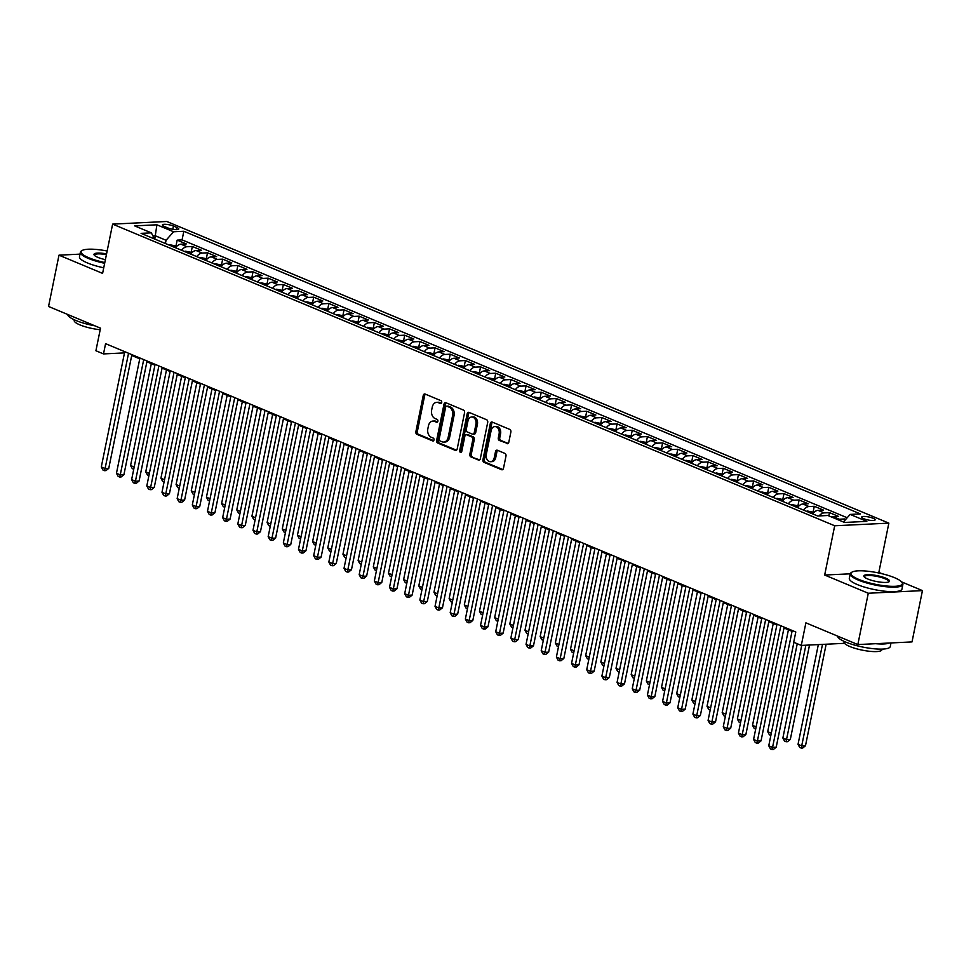 <?xml version="1.0" encoding="UTF-8"?>
<svg xmlns="http://www.w3.org/2000/svg" width="971" height="971" viewBox="0 0 971 971"><rect width="100%" height="100%" fill="white"/><g stroke="black" fill="none" stroke-linecap="round" stroke-linejoin="round"><path stroke-width="1.46" d="M441.72 402.516A1.481 1.08 -92.8 0 0 440.955 400.671L425.14 394.056A2.112 1.541 -92.8 0 0 423.247 395.452L415.867 431.707A2.112 1.541 -92.8 0 0 416.947 434.353L432.763 440.955A1.481 1.08 -92.8 0 0 433.333 438.139L431.294 437.278A6.748 4.94 -92.8 0 1 427.835 428.842L428.454 425.82A6.748 4.94 -92.8 0 1 432.884 421.074A6.748 4.94 -92.8 0 1 434.523 421.365L436.574 422.227A1.481 1.08 -92.8 0 0 437.144 419.399L435.105 418.55A6.748 4.94 -92.8 0 1 431.646 410.114L432.265 407.092A6.748 4.94 -92.8 0 1 436.695 402.334A6.748 4.94 -92.8 0 1 438.334 402.637L440.385 403.487A1.481 1.08 -92.8 0 0 441.72 402.516M873.063 518.247A6.882 1.541 11.5 0 0 865.889 516.536A6.882 1.541 11.5 0 0 861.641 517.106A6.882 1.541 11.5 0 0 863.692 518.696A6.882 1.541 11.5 0 0 870.878 520.42A6.882 1.541 11.5 0 0 875.114 519.849A6.882 1.541 11.5 0 0 873.063 518.247M506.898 443.626A2.112 1.541 -92.8 0 0 508.804 442.23L510.867 432.059A2.112 1.541 -92.8 0 0 509.787 429.425L492.224 422.082A2.112 1.541 -92.8 0 0 490.319 423.477L482.939 459.732A2.112 1.541 -92.8 0 0 484.019 462.366L501.594 469.709A2.112 1.541 -92.8 0 0 503.488 468.325L505.988 456.03A2.112 1.541 -92.8 0 0 504.908 453.396L497.395 450.253A2.112 1.541 -92.8 0 0 495.489 451.649L494.251 457.742A5.644 4.127 -92.8 0 1 490.549 461.711A5.644 4.127 -92.8 0 1 486.289 454.416L491.144 430.541A5.644 4.127 -92.8 0 1 494.858 426.572A5.644 4.127 -92.8 0 1 499.106 433.867L498.305 437.848A2.112 1.541 -92.8 0 0 499.385 440.482L507.918 443.577M79.998 254.135L58.988 255.167L48.55 306.472L100.511 328.174L95.911 350.749L103.496 353.917L105.584 343.661L795.795 632L793.708 642.256L801.293 645.424L844.515 643.324M901.962 582.321A26.217 5.875 11.5 0 0 894.546 577.696A26.217 5.875 11.5 0 0 851.955 572.15A26.217 5.875 11.5 0 0 858.825 579.432A26.217 5.875 11.5 0 0 888.902 586.193A26.217 5.875 11.5 0 0 901.962 582.321L902.46 583.025A26.86 6.02 -168.5 0 1 902.884 584.53A26.86 6.02 -168.5 0 1 886.305 586.763A26.86 6.02 -168.5 0 1 858.267 580.063A26.86 6.02 -168.5 0 1 850.244 573.825L824.67 575.026L868.28 593.245L857.842 644.562L805.894 622.848L801.293 645.424M824.67 575.026L834.696 525.772L112.624 224.119L166.794 221.485L888.853 523.138L834.696 525.772M58.988 255.167L102.598 273.385L112.624 224.119M464.563 412.711A2.112 1.541 -92.8 0 0 463.483 410.078L445.907 402.734A2.112 1.541 -92.8 0 0 444.014 404.13L436.634 440.385A2.112 1.541 -92.8 0 0 437.715 443.031L455.29 450.362A2.112 1.541 -92.8 0 0 457.183 448.978L464.563 412.711M469.066 412.408L486.641 419.751A2.112 1.541 -92.8 0 1 487.709 422.385L480.342 458.652A2.112 1.541 -92.8 0 1 478.436 460.036L470.923 456.892A2.112 1.541 -92.8 0 1 469.843 454.258L472.828 439.56A2.112 1.541 -92.8 0 0 471.748 436.914L466.76 434.838A2.112 1.541 -92.8 0 0 464.866 436.234L461.747 451.539A1.481 1.08 -92.8 0 1 459.671 450.665L467.172 413.804A2.112 1.541 -92.8 0 1 469.066 412.408M868.28 593.245L922.45 590.611L912.012 641.916L857.842 644.562M845.717 519.412L844.636 518.963L844.2 521.124M837.694 519.582A8.593 5.535 -67.3 0 1 839.296 519.23L833.227 516.693L838.568 516.426L829.465 512.627L828.809 515.868M819.136 515.917A8.593 5.535 -67.3 0 1 824.124 512.882L818.055 510.358L823.396 510.091L814.293 506.292L813.14 511.996M803.563 510.103A8.593 5.535 -67.3 0 1 808.952 506.546L802.883 504.022L808.224 503.755L799.121 499.956L797.968 505.66M788.403 503.767A8.593 5.535 -67.3 0 1 793.78 500.211L787.712 497.674L793.064 497.419L783.961 493.62L782.796 499.325M773.232 497.431A8.593 5.535 -67.3 0 1 778.608 493.875L772.552 491.338L777.892 491.083L768.789 487.284L767.624 492.989M758.06 491.095A8.593 5.535 -67.3 0 1 763.449 487.539L757.38 485.002L762.721 484.747L753.617 480.936L752.452 486.653M742.888 484.76A8.593 5.535 -67.3 0 1 748.277 481.203L742.208 478.667L747.549 478.412L738.446 474.601L737.292 480.317M727.716 478.424A8.593 5.535 -67.3 0 1 733.105 474.868L727.036 472.331L732.377 472.064L723.274 468.265L722.121 473.982M712.544 472.088A8.593 5.535 -67.3 0 1 717.933 468.532L711.864 465.995L717.217 465.728L708.114 461.929L706.949 467.646M697.384 465.752A8.593 5.535 -67.3 0 1 702.761 462.196L696.693 459.659L702.045 459.392L692.942 455.593L691.777 461.298M682.212 459.417A8.593 5.535 -67.3 0 1 687.602 455.848L681.533 453.323L686.873 453.056L677.77 449.257L676.605 454.962M667.041 453.069A8.593 5.535 -67.3 0 1 672.43 449.512L666.361 446.976L671.701 446.721L662.598 442.922L661.445 448.626M651.869 446.733A8.593 5.535 -67.3 0 1 657.258 443.177L651.189 440.64L656.53 440.385L647.426 436.586L646.273 442.291M636.697 440.397A8.593 5.535 -67.3 0 1 642.086 436.841L636.017 434.304L641.358 434.049L632.267 430.25L631.101 435.955M621.537 434.061A8.593 5.535 -67.3 0 1 626.914 430.505L620.845 427.968L626.198 427.713L617.095 423.902L615.93 429.619M606.365 427.726A8.593 5.535 -67.3 0 1 611.754 424.169L605.686 421.632L611.026 421.378L601.923 417.566L600.758 423.283M591.193 421.39A8.593 5.535 -67.3 0 1 596.582 417.833L590.514 415.297L595.854 415.03L586.751 411.231L585.586 416.947M576.021 415.054A8.593 5.535 -67.3 0 1 581.411 411.498L575.342 408.961L580.682 408.694L571.579 404.895L570.426 410.599M560.85 408.718A8.593 5.535 -67.3 0 1 566.239 405.162L560.17 402.625L565.51 402.358L556.419 398.559L555.254 404.264M545.69 402.382A8.593 5.535 -67.3 0 1 551.067 398.814L544.998 396.289L550.351 396.022L541.248 392.223L540.082 397.928M530.518 396.034A8.593 5.535 -67.3 0 1 535.907 392.478L529.838 389.941L535.179 389.687L526.076 385.888L524.91 391.592M515.346 389.699A8.593 5.535 -67.3 0 1 520.735 386.142L514.666 383.606L520.007 383.351L510.904 379.552L509.739 385.256M500.174 383.363A8.593 5.535 -67.3 0 1 505.563 379.807L499.495 377.27L504.835 377.015L495.732 373.204L494.579 378.921M485.002 377.027A8.593 5.535 -67.3 0 1 490.391 373.471L484.323 370.934L489.663 370.679L480.572 366.868L479.407 372.585M469.843 370.691A8.593 5.535 -67.3 0 1 475.22 367.135L469.151 364.598L474.503 364.343L465.4 360.532L464.235 366.249M454.671 364.356A8.593 5.535 -67.3 0 1 460.048 360.799L453.991 358.263L459.332 357.996L450.228 354.197L449.063 359.913M439.499 358.02A8.593 5.535 -67.3 0 1 444.888 354.464L438.819 351.927L444.16 351.66L435.057 347.861L433.891 353.565M424.327 351.684A8.593 5.535 -67.3 0 1 429.716 348.116L423.647 345.591L428.988 345.324L419.885 341.525L418.732 347.23M409.155 345.336A8.593 5.535 -67.3 0 1 414.544 341.78L408.475 339.243L413.816 338.988L404.713 335.189L403.56 340.894M393.995 339A8.593 5.535 -67.3 0 1 399.372 335.444L393.304 332.907L398.656 332.652L389.553 328.853L388.388 334.558M378.824 332.665A8.593 5.535 -67.3 0 1 384.2 329.108L378.132 326.572L383.484 326.317L374.381 322.518L373.216 328.222M363.652 326.329A8.593 5.535 -67.3 0 1 369.041 322.773L362.972 320.236L368.312 319.981L359.209 316.17L358.044 321.887M348.48 319.993A8.593 5.535 -67.3 0 1 353.869 316.437L347.8 313.9L353.141 313.645L344.037 309.834L342.884 315.551M333.308 313.657A8.593 5.535 -67.3 0 1 338.697 310.101L332.628 307.564L337.969 307.297L328.866 303.498L327.713 309.215M318.136 307.322A8.593 5.535 -67.3 0 1 323.525 303.765L317.456 301.228L322.809 300.961L313.706 297.162L312.541 302.867M302.976 300.986A8.593 5.535 -67.3 0 1 308.353 297.429L302.284 294.893L307.637 294.626L298.534 290.827L297.369 296.531M287.804 294.65A8.593 5.535 -67.3 0 1 293.193 291.082L287.125 288.557L292.465 288.29L283.362 284.491L282.197 290.195M272.633 288.302A8.593 5.535 -67.3 0 1 278.022 284.746L271.953 282.209L277.293 281.954L268.19 278.155L267.025 283.86M257.461 281.966A8.593 5.535 -67.3 0 1 262.85 278.41L256.781 275.873L262.121 275.618L253.018 271.819L251.865 277.524M242.289 275.63A8.593 5.535 -67.3 0 1 247.678 272.074L241.609 269.537L246.95 269.283L237.859 265.484L236.693 271.188M227.129 269.295A8.593 5.535 -67.3 0 1 232.506 265.738L226.437 263.202L231.79 262.947L222.687 259.136L221.522 264.852M211.957 262.959A8.593 5.535 -67.3 0 1 217.346 259.403L211.277 256.866L216.618 256.611L207.515 252.8L206.35 258.517M196.785 256.623A8.593 5.535 -67.3 0 1 202.174 253.067L196.106 250.53L201.446 250.263L192.343 246.464L187.002 246.731A8.593 5.535 112.7 0 0 181.613 250.287M191.178 252.181L192.343 246.464M164.378 226.486L167.704 227.882A6.663 1.493 11.5 0 0 174.671 229.544A6.663 1.493 11.5 0 0 178.773 228.986A6.663 1.493 11.5 0 0 176.783 227.445L173.445 226.049A6.663 1.493 11.5 0 0 166.49 224.386A6.663 1.493 11.5 0 0 162.388 224.932A6.663 1.493 11.5 0 0 164.378 226.486M843.435 521.985L850.147 514.412L860.391 513.914L183.835 231.268L173.591 231.766L166.065 240.262L165.398 243.515M850.147 514.412L866.836 521.378L844.576 522.459L827.899 515.492L817.643 515.989L141.086 233.356L151.33 232.858L134.641 225.879L156.901 224.799L173.591 231.766M847.185 517.749L182.075 239.886L177.171 240.128L186.274 243.927L180.934 244.194A8.593 5.535 112.7 0 0 175.545 247.751M202.174 253.067L207.515 252.8M217.346 259.403L222.687 259.136M232.506 265.738L237.859 265.484M247.678 272.074L253.018 271.819M262.85 278.41L268.19 278.155M278.022 284.746L283.362 284.491M293.193 291.082L298.534 290.827M308.353 297.429L313.706 297.162M323.525 303.765L328.866 303.498M338.697 310.101L344.037 309.834M353.869 316.437L359.209 316.17M369.041 322.773L374.381 322.518M384.2 329.108L389.553 328.853M399.372 335.444L404.713 335.189M414.544 341.78L419.885 341.525M429.716 348.116L435.057 347.861M444.888 354.464L450.228 354.197M460.048 360.799L465.4 360.532M475.22 367.135L480.572 366.868M490.391 373.471L495.732 373.204M505.563 379.807L510.904 379.552M520.735 386.142L526.076 385.888M535.907 392.478L541.248 392.223M551.067 398.814L556.419 398.559M566.239 405.162L571.579 404.895M581.411 411.498L586.751 411.231M596.582 417.833L601.923 417.566M611.754 424.169L617.095 423.902M626.914 430.505L632.267 430.25M642.086 436.841L647.426 436.586M657.258 443.177L662.598 442.922M672.43 449.512L677.77 449.257M687.602 455.848L692.942 455.593M702.761 462.196L708.114 461.929M717.933 468.532L723.274 468.265M733.105 474.868L738.446 474.601M748.277 481.203L753.617 480.936M763.449 487.539L768.789 487.284M778.608 493.875L783.961 493.62M793.78 500.211L799.121 499.956M808.952 506.546L814.293 506.292M824.124 512.882L829.465 512.627M839.296 519.23L844.636 518.963M166.065 240.262L155.445 235.832L152.969 235.953M154.777 239.072L156.901 224.799M882.032 573.727L878.84 572.392L888.853 523.138M922.45 590.611L901.646 581.92M131.716 355.459L139.751 358.821M146.888 361.795L154.923 365.157M162.06 368.143L170.095 371.492M177.22 374.478L185.267 377.828M192.392 380.814L200.427 384.164M207.563 387.15L215.598 390.512M222.735 393.486L230.77 396.848M237.907 399.821L245.942 403.183M253.067 406.157L261.114 409.519M268.239 412.493L276.286 415.855M283.411 418.829L291.446 422.191M298.583 425.177L306.618 428.527M313.754 431.512L321.789 434.862M328.926 437.848L336.961 441.198M344.086 444.184L352.133 447.546M359.258 450.52L367.293 453.882M374.43 456.856L382.465 460.218M389.602 463.191L397.637 466.553M404.773 469.527L412.809 472.889M419.933 475.875L427.98 479.225M435.105 482.211L443.14 485.561M450.277 488.547L458.312 491.896M465.449 494.882L473.484 498.244M480.621 501.218L488.656 504.58M495.78 507.554L503.828 510.916M510.952 513.89L518.987 517.252M526.124 520.225L534.159 523.587M541.296 526.561L549.331 529.923M556.468 532.909L564.503 536.259M571.628 539.245L579.675 542.595M586.8 545.581L594.835 548.931M601.971 551.916L610.006 555.278M617.143 558.252L625.178 561.614M632.315 564.588L640.35 567.95M647.487 570.924L655.522 574.286M662.647 577.26L670.694 580.622M677.819 583.595L685.854 586.957M692.991 589.943L701.026 593.293M708.162 596.279L716.197 599.629M723.334 602.615L731.369 605.965M738.494 608.951L746.541 612.313M753.666 615.286L761.701 618.648M768.838 621.622L776.873 624.984M784.01 627.958L792.045 631.32M103.496 353.917L124.506 352.898M176.018 245.833L177.171 240.128M182.075 239.886L183.835 231.268M154.571 238.987L151.33 232.858M196.106 250.53A8.593 5.535 112.7 0 0 190.717 254.086M211.277 256.866A8.593 5.535 112.7 0 0 205.888 260.422M226.437 263.202A8.593 5.535 112.7 0 0 221.06 266.758M241.609 269.537A8.593 5.535 112.7 0 0 236.232 273.094M256.781 275.873A8.593 5.535 112.7 0 0 251.392 279.43M271.953 282.209A8.593 5.535 112.7 0 0 266.564 285.777M287.125 288.557A8.593 5.535 112.7 0 0 281.736 292.113M302.284 294.893A8.593 5.535 112.7 0 0 296.908 298.449M317.456 301.228A8.593 5.535 112.7 0 0 312.079 304.785M332.628 307.564A8.593 5.535 112.7 0 0 327.239 311.121M347.8 313.9A8.593 5.535 112.7 0 0 342.411 317.456M362.972 320.236A8.593 5.535 112.7 0 0 357.583 323.792M378.132 326.572A8.593 5.535 112.7 0 0 372.755 330.128M393.304 332.907A8.593 5.535 112.7 0 0 387.927 336.476M408.475 339.243A8.593 5.535 112.7 0 0 403.086 342.812M423.647 345.591A8.593 5.535 112.7 0 0 418.258 349.147M438.819 351.927A8.593 5.535 112.7 0 0 433.43 355.483M453.991 358.263A8.593 5.535 112.7 0 0 448.602 361.819M469.151 364.598A8.593 5.535 112.7 0 0 463.774 368.155M484.323 370.934A8.593 5.535 112.7 0 0 478.934 374.49M499.495 377.27A8.593 5.535 112.7 0 0 494.105 380.826M514.666 383.606A8.593 5.535 112.7 0 0 509.277 387.162M529.838 389.941A8.593 5.535 112.7 0 0 524.449 393.51M544.998 396.289A8.593 5.535 112.7 0 0 539.621 399.846M560.17 402.625A8.593 5.535 112.7 0 0 554.781 406.181M575.342 408.961A8.593 5.535 112.7 0 0 569.953 412.517M590.514 415.297A8.593 5.535 112.7 0 0 585.125 418.853M605.686 421.632A8.593 5.535 112.7 0 0 600.296 425.189M620.845 427.968A8.593 5.535 112.7 0 0 615.468 431.525M636.017 434.304A8.593 5.535 112.7 0 0 630.64 437.86M651.189 440.64A8.593 5.535 112.7 0 0 645.8 444.196M666.361 446.976A8.593 5.535 112.7 0 0 660.972 450.544M681.533 453.323A8.593 5.535 112.7 0 0 676.144 456.88M696.693 459.659A8.593 5.535 112.7 0 0 691.316 463.216M711.864 465.995A8.593 5.535 112.7 0 0 706.487 469.551M727.036 472.331A8.593 5.535 112.7 0 0 721.647 475.887M742.208 478.667A8.593 5.535 112.7 0 0 736.819 482.223M757.38 485.002A8.593 5.535 112.7 0 0 751.991 488.559M772.552 491.338A8.593 5.535 112.7 0 0 767.163 494.894M787.712 497.674A8.593 5.535 112.7 0 0 782.335 501.242M802.883 504.022A8.593 5.535 112.7 0 0 797.494 507.578M818.055 510.358A8.593 5.535 112.7 0 0 812.666 513.914M833.227 516.693A8.593 5.535 112.7 0 0 831.625 517.058M878.84 572.392L876.4 572.514M441.38 403.22L439.802 402.564A6.748 4.94 -92.8 0 0 438.164 402.261L436.695 402.334M432.884 421.074L434.353 421.001A6.748 4.94 -92.8 0 1 435.991 421.293L437.569 421.96M425.395 394.165A2.112 1.541 -92.8 0 0 424.703 395.379L417.324 431.646A2.112 1.541 -92.8 0 0 418.404 434.28L433.758 440.688M446.162 402.844A2.112 1.541 -92.8 0 0 445.471 404.057L438.103 440.324A2.112 1.541 -92.8 0 0 439.183 442.958L456.491 450.192M446.976 406.242A1.481 1.08 -92.8 0 0 445.64 407.213L439.171 439.05A1.481 1.08 -92.8 0 0 439.924 440.895L442.084 441.793A6.748 4.94 -92.8 0 0 443.723 442.084A6.748 4.94 -92.8 0 0 448.165 437.338L452.583 415.576A6.748 4.94 -92.8 0 0 449.136 407.14L446.976 406.242L448.444 406.169A1.481 1.08 -92.8 0 0 447.728 406.206M443.723 442.084L445.191 442.011A6.748 4.94 -92.8 0 0 449.622 437.266L448.165 437.338M448.444 406.169L450.593 407.067A6.748 4.94 -92.8 0 1 454.052 415.503L449.622 437.266M479.65 459.866L470.923 456.892M466.25 434.741L467.719 434.668A2.112 1.541 -92.8 0 1 468.228 434.765L473.217 436.853A2.112 1.541 -92.8 0 1 474.297 439.487L471.299 454.185A2.112 1.541 -92.8 0 0 472.379 456.831M469.321 412.517A2.112 1.541 -92.8 0 0 468.629 413.731L461.128 450.593A1.481 1.08 -92.8 0 0 461.492 452.146M475.936 424.291A5.644 4.127 -92.8 0 0 471.675 416.996A5.644 4.127 -92.8 0 0 467.973 420.965L466.262 429.376A2.112 1.541 -92.8 0 0 467.342 432.01L472.331 434.098A2.112 1.541 -92.8 0 0 474.224 432.702L475.936 424.291L477.404 424.23A5.644 4.127 -92.8 0 0 473.144 416.923L471.675 416.996M473.787 434.025A2.112 1.541 -92.8 0 0 475.693 432.641L474.224 432.702M477.404 424.23L475.693 432.641M494.858 426.572L496.315 426.5A5.644 4.127 -92.8 0 1 500.575 433.794L499.762 437.775A2.112 1.541 -92.8 0 0 500.842 440.409L508.112 443.444M490.549 461.711L492.006 461.638A5.644 4.127 -92.8 0 0 495.72 457.669L494.251 457.742M497.65 450.362A2.112 1.541 -92.8 0 0 496.958 451.576L495.72 457.669M492.479 422.191A2.112 1.541 -92.8 0 0 491.787 423.405L484.408 459.659A2.112 1.541 -92.8 0 0 485.488 462.305L502.796 469.539M176.88 246.197L170.435 244.874A5.692 3.666 112.7 0 0 169.342 245.153M173.991 247.144L172.17 246.391M151.306 363.64L130.575 465.534L134.192 467.039M133.743 469.236L132.262 468.617L130.575 465.534M128.548 353.25L105.086 468.544L101.3 466.954L124.749 351.66M131.886 354.646L108.752 468.362L105.086 468.544L104.504 470.68L102.987 470.049L101.3 466.954M108.752 468.362L105.973 470.607L104.504 470.68M107.15 251.016A26.217 5.875 11.5 0 0 82.098 250.53A26.217 5.875 11.5 0 0 88.98 257.825A26.217 5.875 11.5 0 0 104.807 262.534M104.65 263.287A26.86 6.02 -168.5 0 1 88.41 258.456A26.86 6.02 -168.5 0 1 80.387 252.205A26.86 6.02 -168.5 0 1 81.37 250.991L82.098 250.53M105.39 259.645A13.109 2.937 -168.5 0 1 97.901 257.388A13.109 2.937 -168.5 0 1 94.199 255.07A13.109 2.937 -168.5 0 1 106.567 253.904M94.927 325.843A26.86 6.02 -168.5 0 1 75.799 320.43A26.86 6.02 -168.5 0 1 67.752 314.495M100.195 329.727A19.347 4.333 -168.5 0 1 79.962 324.909A19.347 4.333 -168.5 0 1 74.184 320.406L74.318 319.787M103.739 267.802A26.86 6.02 -168.5 0 1 87.487 262.971A26.86 6.02 -168.5 0 1 79.464 256.72L80.387 252.205M106.409 254.657A12.465 2.792 11.5 0 0 94.49 255.082A12.465 2.792 11.5 0 0 94.527 255.434M902.884 584.53L901.974 589.045A26.86 6.02 -168.5 0 1 885.394 591.278A26.86 6.02 -168.5 0 1 857.344 584.578A26.86 6.02 -168.5 0 1 849.322 578.34L850.244 573.825A26.86 6.02 -168.5 0 1 851.227 572.611L851.955 572.15M885.625 578.121A13.109 2.937 -168.5 0 1 889.06 581.763A13.109 2.937 -168.5 0 1 867.758 578.995A13.109 2.937 -168.5 0 1 864.056 576.677A13.109 2.937 -168.5 0 1 870.586 574.747A13.109 2.937 -168.5 0 1 885.625 578.121M888.623 581.981A12.465 2.792 11.5 0 0 888.781 581.665A12.465 2.792 11.5 0 0 885.054 578.765A12.465 2.792 11.5 0 0 872.043 575.657A12.465 2.792 11.5 0 0 864.348 576.689A12.465 2.792 11.5 0 0 864.372 577.053M891.002 642.948L890.286 646.516A26.86 6.02 -168.5 0 1 873.706 648.737A26.86 6.02 -168.5 0 1 845.656 642.049A26.86 6.02 -168.5 0 1 837.609 636.102M882.081 649.114L881.947 649.733A19.347 4.333 -168.5 0 1 870.016 651.335A19.347 4.333 -168.5 0 1 849.819 646.516A19.347 4.333 -168.5 0 1 844.042 642.025L844.163 641.394M889.485 643.02A26.86 6.02 -168.5 0 1 875.599 643.688M192.052 252.533L185.607 251.21A5.692 3.666 112.7 0 0 184.514 251.489M189.163 253.48L187.342 252.727M166.478 369.987L145.747 471.87L149.364 473.375M148.915 475.572L147.434 474.953L145.747 471.87M207.211 258.869L200.779 257.546A5.692 3.666 112.7 0 0 199.686 257.837M204.335 259.815L202.514 259.063M181.638 376.323L160.919 478.205L164.536 479.71M164.087 481.907L162.606 481.288L160.919 478.205M222.383 265.217L215.95 263.881A5.692 3.666 112.7 0 0 214.858 264.173M219.495 266.163L217.674 265.399M196.81 382.659L176.079 484.541L179.708 486.046M179.259 488.243L177.778 487.624L176.079 484.541M237.555 271.552L231.11 270.229A5.692 3.666 112.7 0 0 230.018 270.508M234.666 272.499L232.846 271.734M211.981 388.995L191.251 490.877L194.868 492.394M194.431 494.591L192.95 493.972L191.251 490.877M143.708 359.586L120.258 474.88L116.459 473.29L139.921 357.996M147.058 360.981L123.912 474.698L120.258 474.88L119.676 477.016L118.159 476.385L116.459 473.29M123.912 474.698L121.144 476.943L119.676 477.016M158.88 365.921L135.43 481.215L131.631 479.625L155.093 364.331M162.218 367.317L139.084 481.033L135.43 481.215L134.848 483.352L133.33 482.721L131.631 479.625M139.084 481.033L136.304 483.279L134.848 483.352M174.052 372.257L150.602 487.551L146.803 485.961L170.265 370.679M177.39 373.653L154.255 487.369L150.602 487.551L150.019 489.687L148.502 489.056L146.803 485.961M154.255 487.369L151.476 489.615L150.019 489.687M189.224 378.593L165.762 493.887L161.975 492.297L185.425 377.015M192.561 379.989L169.427 493.705L165.762 493.887L165.179 496.023L163.662 495.392L161.975 492.297M169.427 493.705L166.648 495.95L165.179 496.023M252.727 277.888L246.282 276.565A5.692 3.666 112.7 0 0 245.19 276.844M249.838 278.835L248.018 278.07M227.153 395.331L206.422 497.213L210.039 498.73M209.59 500.927L208.11 500.308L206.422 497.213M204.396 384.929L180.934 500.223L177.147 498.645L200.596 383.351M207.733 386.324L184.599 500.041L180.934 500.223L180.351 502.359L178.834 501.728L177.147 498.645M184.599 500.041L181.82 502.286L180.351 502.359M267.899 284.224L261.454 282.901A5.692 3.666 112.7 0 0 260.362 283.18M265.01 285.171L263.19 284.406M242.325 401.666L221.594 503.548L225.211 505.066M224.762 507.263L223.281 506.644L221.594 503.548M219.555 391.264L196.106 506.559L192.307 504.981L215.768 389.687M222.905 392.66L199.759 506.389L196.106 506.559L195.523 508.695L194.006 508.064L192.307 504.981M199.759 506.389L196.992 508.634L195.523 508.695M283.059 290.56L276.626 289.237A5.692 3.666 112.7 0 0 275.533 289.516M280.182 291.506L278.361 290.742M257.485 408.002L236.766 509.884L240.383 511.401M239.934 513.598L238.453 512.979L236.766 509.884M234.727 397.612L211.277 512.894L207.478 511.316L230.94 396.022M238.065 399.008L214.931 512.724L211.277 512.894L210.695 515.043L209.178 514.399L207.478 511.316M214.931 512.724L212.151 514.97L210.695 515.043M298.231 296.895L291.798 295.572A5.692 3.666 112.7 0 0 290.705 295.852M295.342 297.842L293.521 297.09M272.657 414.338L251.926 516.22L255.555 517.737M255.106 519.934L253.625 519.315L251.926 516.22M249.899 403.948L226.449 519.23L222.65 517.652L246.112 402.358M253.237 405.344L230.103 519.06L226.449 519.23L225.867 521.378L224.35 520.747L222.65 517.652M230.103 519.06L227.323 521.306L225.867 521.378M313.402 303.231L306.957 301.908A5.692 3.666 112.7 0 0 305.865 302.187M310.514 304.178L308.693 303.425M287.829 420.674L267.098 522.568L270.727 524.073M270.278 526.27L268.797 525.651L267.098 522.568M265.071 410.284L241.609 525.578L237.822 523.988L261.272 408.694M268.409 411.68L245.275 525.396L241.609 525.578L241.026 527.714L239.509 527.083L237.822 523.988M245.275 525.396L242.495 527.641L241.026 527.714M328.574 309.567L322.129 308.244A5.692 3.666 112.7 0 0 321.037 308.523M325.686 310.514L323.865 309.761M303.001 427.022L282.27 528.904L285.887 530.409M285.45 532.606L283.957 531.987L282.27 528.904M280.243 416.62L256.781 531.914L252.994 530.324L276.444 415.03M283.581 418.016L260.446 531.732L256.781 531.914L256.198 534.05L254.681 533.419L252.994 530.324M260.446 531.732L257.667 533.977L256.198 534.05M343.746 315.903L337.301 314.58A5.692 3.666 112.7 0 0 336.209 314.871M339.037 316.097L341.246 316.546M318.172 433.357L297.442 535.239L301.059 536.745M300.609 538.941L299.129 538.322L297.442 535.239M295.415 422.955L271.953 538.25L268.166 536.66L291.616 421.365M298.752 424.351L275.618 538.068L271.953 538.25L271.37 540.386L269.853 539.755L268.166 536.66M275.618 538.068L272.839 540.313L271.37 540.386M358.918 322.251L352.473 320.928A5.692 3.666 112.7 0 0 351.381 321.207M356.029 323.197L354.209 322.433M333.332 439.693L312.613 541.575L316.23 543.092M315.781 545.277L314.301 544.658L312.613 541.575M310.574 429.291L287.125 544.585L283.326 542.995L306.787 427.713M313.912 430.687L290.778 544.403L287.125 544.585L286.542 546.722L285.025 546.09L283.326 542.995M290.778 544.403L287.999 546.649L286.542 546.722M325.746 435.627L302.297 550.921L298.498 549.343L321.959 434.049M329.084 437.023L305.95 550.739L302.297 550.921L301.714 553.057L300.197 552.426L298.498 549.343M305.95 550.739L303.17 552.985L301.714 553.057M340.918 441.963L317.456 557.257L313.669 555.679L337.119 440.385M344.256 443.359L321.122 557.075L317.456 557.257L316.874 559.393L315.357 558.762L313.669 555.679M321.122 557.075L318.342 559.332L316.874 559.393M374.078 328.586L367.645 327.263A5.692 3.666 112.7 0 0 366.553 327.543M371.189 329.533L369.368 328.768M348.504 446.029L327.773 547.911L331.402 549.428M330.953 551.625L329.472 551.006L327.773 547.911M389.25 334.922L382.817 333.599A5.692 3.666 112.7 0 0 381.712 333.878M386.361 335.869L384.54 335.104M363.676 452.365L342.945 554.247L346.574 555.764M346.125 557.961L344.644 557.342L342.945 554.247M404.422 341.258L397.976 339.935A5.692 3.666 112.7 0 0 396.884 340.214M401.533 342.205L399.712 341.44M378.848 458.7L358.117 560.583L361.734 562.1M361.297 564.297L359.804 563.678L358.117 560.583M356.09 448.299L332.628 563.593L328.841 562.015L352.291 446.721M359.428 449.694L336.294 563.423L332.628 563.593L332.046 565.741L330.528 565.098L328.841 562.015M336.294 563.423L333.514 565.668L332.046 565.741M419.593 347.594L413.148 346.271A5.692 3.666 112.7 0 0 412.056 346.55M416.705 348.54L414.884 347.776M394.02 465.036L373.289 566.918L376.906 568.436M376.457 570.632L374.976 570.013L373.289 566.918M371.262 454.646L347.8 569.928L344.013 568.351L367.463 453.056M374.6 456.042L351.466 569.759L347.8 569.928L347.217 572.077L345.7 571.434L344.013 568.351M351.466 569.759L348.686 572.004L347.217 572.077M434.765 353.93L428.32 352.607A5.692 3.666 112.7 0 0 427.228 352.886M431.877 354.876L430.056 354.124M409.179 471.372L388.461 573.254L392.078 574.771M391.629 576.968L390.148 576.349L388.461 573.254M386.422 460.982L362.972 576.276L359.173 574.686L382.635 459.392M389.772 462.378L366.625 576.094L362.972 576.276L362.389 578.413L360.872 577.781L359.173 574.686M366.625 576.094L363.846 578.34L362.389 578.413M449.925 360.265L443.492 358.942A5.692 3.666 112.7 0 0 442.4 359.221M447.048 361.212L445.228 360.459M424.351 477.72L403.62 579.602L407.25 581.107M406.8 583.304L405.32 582.685L403.62 579.602M401.593 467.318L378.144 582.612L374.345 581.022L397.807 465.728M404.931 468.714L381.797 582.43L378.144 582.612L377.561 584.748L376.044 584.117L374.345 581.022M381.797 582.43L379.018 584.676L377.561 584.748M465.097 366.601L458.664 365.278A5.692 3.666 112.7 0 0 457.559 365.569M462.208 367.548L460.388 366.795M439.523 484.056L418.792 585.938L422.421 587.443M421.972 589.64L420.492 589.021L418.792 585.938M416.765 473.654L393.304 588.948L389.517 587.358L412.978 472.064M420.103 475.05L396.969 588.766L393.304 588.948L392.721 591.084L391.204 590.453L389.517 587.358M396.969 588.766L394.19 591.011L392.721 591.084M480.269 372.937L473.824 371.614A5.692 3.666 112.7 0 0 472.731 371.905M477.38 373.896L475.559 373.131M454.695 490.391L433.964 592.274L437.581 593.779M437.144 595.976L435.663 595.357L433.964 592.274M431.937 479.99L408.475 595.284L404.689 593.694L428.138 478.412M435.275 481.385L412.141 595.102L408.475 595.284L407.893 597.42L406.376 596.789L404.689 593.694M412.141 595.102L409.361 597.347L407.893 597.42M495.441 379.285L488.996 377.962A5.692 3.666 112.7 0 0 487.903 378.241M492.552 380.231L490.731 379.467M469.867 496.727L449.136 598.609L452.753 600.127M452.304 602.323L450.823 601.704L449.136 598.609M447.109 486.325L423.647 601.619L419.86 600.029L443.31 484.747M450.447 487.721L427.313 601.437L423.647 601.619L423.065 603.756L421.548 603.125L419.86 600.029M427.313 601.437L424.533 603.683L423.065 603.756M510.612 385.621L504.167 384.298A5.692 3.666 112.7 0 0 503.075 384.577M507.724 386.567L505.903 385.803M485.027 503.063L464.308 604.945L467.925 606.462M467.476 608.659L465.995 608.04L464.308 604.945M462.269 492.661L438.819 607.955L435.02 606.377L458.482 491.083M465.619 494.057L442.473 607.773L438.819 607.955L438.237 610.091L436.719 609.46L435.02 606.377M442.473 607.773L439.693 610.019L438.237 610.091M525.772 391.956L519.339 390.633A5.692 3.666 112.7 0 0 518.247 390.912M522.896 392.903L521.075 392.138M500.199 509.399L479.468 611.281L483.097 612.798M482.648 614.995L481.167 614.376L479.468 611.281M540.944 398.292L534.511 396.969A5.692 3.666 112.7 0 0 533.419 397.248M538.055 399.239L536.235 398.474M515.37 515.735L494.64 617.617L498.269 619.134M497.82 621.331L496.339 620.712L494.64 617.617M556.116 404.628L549.671 403.305A5.692 3.666 112.7 0 0 548.579 403.584M553.227 405.575L551.407 404.81M530.542 522.07L509.811 623.952L513.428 625.47M512.991 627.667L511.511 627.048L509.811 623.952M477.441 498.997L453.991 614.291L450.192 612.713L473.654 497.419M480.779 500.393L457.644 614.121L453.991 614.291L453.408 616.427L451.891 615.796L450.192 612.713M457.644 614.121L454.865 616.367L453.408 616.427M492.613 505.345L469.151 620.627L465.364 619.049L488.826 503.755M495.95 506.728L472.816 620.457L469.151 620.627L468.568 622.775L467.051 622.132L465.364 619.049M472.816 620.457L470.037 622.702L468.568 622.775M507.784 511.681L484.323 626.963L480.536 625.385L503.985 510.091M511.122 513.076L487.988 626.793L484.323 626.963L483.74 629.111L482.223 628.468L480.536 625.385M487.988 626.793L485.209 629.038L483.74 629.111M571.288 410.964L564.843 409.641A5.692 3.666 112.7 0 0 563.75 409.92M568.399 411.91L566.579 411.158M545.714 528.406L524.983 630.3L528.6 631.805M528.151 634.002L526.67 633.383L524.983 630.3M522.956 518.016L499.495 633.31L495.708 631.72L519.157 516.426M526.294 519.412L503.16 633.128L499.495 633.31L498.912 635.447L497.395 634.816L495.708 631.72M503.16 633.128L500.381 635.374L498.912 635.447M586.46 417.299L580.015 415.976A5.692 3.666 112.7 0 0 578.922 416.256M583.571 418.246L581.75 417.494M560.886 534.754L540.155 636.636L543.772 638.141M543.323 640.338L541.842 639.719L540.155 636.636M538.116 524.352L514.666 639.646L510.867 638.056L534.329 522.762M541.466 525.748L518.32 639.464L514.666 639.646L514.084 641.782L512.567 641.151L510.867 638.056M518.32 639.464L515.552 641.71L514.084 641.782M601.619 423.635L595.187 422.312A5.692 3.666 112.7 0 0 594.094 422.603M598.743 424.582L596.922 423.829M576.046 541.09L555.327 642.972L558.944 644.477M558.495 646.674L557.014 646.055L555.327 642.972M553.288 530.688L529.838 645.982L526.039 644.392L549.501 529.098M556.626 532.084L533.492 645.8L529.838 645.982L529.256 648.118L527.739 647.487L526.039 644.392M533.492 645.8L530.712 648.045L529.256 648.118M616.791 429.983L610.358 428.648A5.692 3.666 112.7 0 0 609.266 428.939M613.903 430.93L612.082 430.165M591.218 547.426L570.487 649.308L574.116 650.825M573.667 653.01L572.186 652.391L570.487 649.308M568.46 537.024L545.01 652.318L541.211 650.728L564.673 535.446M571.798 538.42L548.664 652.136L545.01 652.318L544.428 654.454L542.91 653.823L541.211 650.728M548.664 652.136L545.884 654.381L544.428 654.454M631.963 436.319L625.518 434.996A5.692 3.666 112.7 0 0 624.426 435.275M629.074 437.266L627.254 436.501M606.39 553.761L585.659 655.643L589.276 657.161M588.839 659.358L587.358 658.739L585.659 655.643M647.135 442.655L640.69 441.332A5.692 3.666 112.7 0 0 639.598 441.611M644.246 443.601L642.426 442.837M621.561 560.097L600.831 661.979L604.448 663.496M603.998 665.693L602.518 665.074L600.831 661.979M662.307 448.99L655.862 447.667A5.692 3.666 112.7 0 0 654.77 447.947M659.418 449.937L657.598 449.172M636.733 566.433L616.002 668.315L619.619 669.832M619.17 672.029L617.69 671.41L616.002 668.315M583.632 543.359L560.17 658.654L556.383 657.064L579.833 541.782M586.97 544.755L563.835 658.472L560.17 658.654L559.587 660.79L558.07 660.159L556.383 657.064M563.835 658.472L561.056 660.717L559.587 660.79M598.804 549.695L575.342 664.989L571.555 663.411L595.005 548.117M602.141 551.091L579.007 664.807L575.342 664.989L574.759 667.126L573.242 666.494L571.555 663.411M579.007 664.807L576.228 667.065L574.759 667.126M613.963 556.031L590.514 671.325L586.715 669.747L610.176 554.453M617.313 557.427L594.167 671.155L590.514 671.325L589.931 673.461L588.414 672.83L586.715 669.747M594.167 671.155L591.4 673.401L589.931 673.461M677.467 455.326L671.034 454.003A5.692 3.666 112.7 0 0 669.941 454.282M674.59 456.273L672.769 455.508M651.893 572.769L631.174 674.651L634.791 676.168M634.342 678.365L632.861 677.746L631.174 674.651M629.135 562.379L605.686 677.661L601.886 676.083L625.348 560.789M632.473 563.775L609.339 677.491L605.686 677.661L605.103 679.809L603.586 679.166L601.886 676.083M609.339 677.491L606.559 679.736L605.103 679.809M692.639 461.662L686.206 460.339A5.692 3.666 112.7 0 0 685.113 460.618M689.75 462.609L687.929 461.856M667.065 579.104L646.334 680.987L649.963 682.504M649.514 684.701L648.033 684.082L646.334 680.987M644.307 568.715L620.857 683.997L617.058 682.419L640.52 567.125M647.645 570.111L624.511 683.827L620.857 683.997L620.275 686.145L618.758 685.514L617.058 682.419M624.511 683.827L621.731 686.072L620.275 686.145M707.81 467.998L701.378 466.675A5.692 3.666 112.7 0 0 700.273 466.954M704.922 468.944L703.101 468.192M682.237 585.44L661.506 687.334L665.135 688.84M664.686 691.036L663.205 690.417L661.506 687.334M659.479 575.05L636.017 690.345L632.23 688.755L655.68 573.46M662.817 576.446L639.683 690.163L636.017 690.345L635.435 692.481L633.917 691.85L632.23 688.755M639.683 690.163L636.903 692.408L635.435 692.481M722.982 474.334L716.537 473.011A5.692 3.666 112.7 0 0 715.445 473.302M720.094 475.28L718.273 474.528M697.409 591.788L676.678 693.67L680.295 695.175M679.858 697.372L678.365 696.753L676.678 693.67M674.651 581.386L651.189 696.68L647.402 695.09L670.852 579.796M677.989 582.782L654.855 696.498L651.189 696.68L650.606 698.817L649.089 698.185L647.402 695.09M654.855 696.498L652.075 698.744L650.606 698.817M738.154 480.669L731.709 479.346A5.692 3.666 112.7 0 0 730.617 479.638M733.445 480.863L735.654 481.313M712.58 598.124L691.85 700.006L695.467 701.511M695.018 703.708L693.537 703.089L691.85 700.006M689.823 587.722L666.361 703.016L662.574 701.426L686.024 586.144M693.16 589.118L670.026 702.834L666.361 703.016L665.778 705.152L664.261 704.521L662.574 701.426M670.026 702.834L667.247 705.08L665.778 705.152M753.326 487.017L746.881 485.694A5.692 3.666 112.7 0 0 745.789 485.973M750.437 487.964L748.617 487.199M727.74 604.46L707.022 706.342L710.638 707.859M710.189 710.044L708.709 709.425L707.022 706.342M704.982 594.058L681.533 709.352L677.734 707.762L701.196 592.48M708.32 595.454L685.186 709.17L681.533 709.352L680.95 711.488L679.433 710.857L677.734 707.762M685.186 709.17L682.407 711.415L680.95 711.488M768.486 493.353L762.053 492.03A5.692 3.666 112.7 0 0 760.961 492.309M765.597 494.3L763.789 493.535M742.912 610.795L722.181 712.678L725.81 714.195M725.361 716.392L723.88 715.773L722.181 712.678M720.154 600.394L696.705 715.688L692.906 714.11L716.367 598.816M723.492 601.789L700.358 715.506L696.705 715.688L696.122 717.824L694.605 717.193L692.906 714.11M700.358 715.506L697.579 717.751L696.122 717.824M783.658 499.689L777.225 498.366A5.692 3.666 112.7 0 0 776.12 498.645M780.769 500.635L778.948 499.871M758.084 617.131L737.353 719.013L740.982 720.531M740.533 722.727L739.052 722.108L737.353 719.013M735.326 606.729L711.864 722.023L708.077 720.446L731.539 605.151M738.664 608.125L715.53 721.841L711.864 722.023L711.282 724.16L709.765 723.529L708.077 720.446M715.53 721.841L712.75 724.099L711.282 724.16M798.83 506.025L792.385 504.702A5.692 3.666 112.7 0 0 791.292 504.981M795.941 506.971L794.12 506.207M773.256 623.467L752.525 725.349L756.142 726.866M755.705 729.063L754.224 728.444L752.525 725.349M750.498 613.065L727.036 728.359L723.249 726.781L746.699 611.487M753.836 614.461L730.702 728.189L727.036 728.359L726.454 730.508L724.936 729.864L723.249 726.781M730.702 728.189L727.922 730.435L726.454 730.508M814.001 512.36L807.556 511.037A5.692 3.666 112.7 0 0 806.464 511.316M811.113 513.307L809.292 512.542M788.428 629.803L767.697 731.685L771.314 733.202M770.865 735.399L769.384 734.78L767.697 731.685M765.67 619.413L742.208 734.695L738.421 733.117L761.871 617.823M769.008 620.809L745.874 734.525L742.208 734.695L741.626 736.843L740.108 736.2L738.421 733.117M745.874 734.525L743.094 736.771L741.626 736.843M801.706 645.412L782.869 738.021L786.656 739.611L790.321 739.429L809.523 645.023M790.321 739.429L787.542 741.674L786.073 741.747L805.869 645.205M786.073 741.747L784.556 741.116L782.869 738.021M780.83 625.749L757.38 741.043L753.581 739.453L777.043 624.159M784.18 627.145L761.033 740.861L757.38 741.043L756.797 743.179L755.28 742.548L753.581 739.453M761.033 740.861L758.254 743.106L756.797 743.179M818.335 644.598L798.028 744.369L801.828 745.946L805.481 745.764L826.151 644.222M805.481 745.764L802.714 748.022L801.245 748.083L822.486 644.392M801.245 748.083L799.728 747.452L798.028 744.369M793.914 642.341L772.552 747.379L768.753 745.789L792.215 630.495M797.252 643.737L776.205 747.197L772.552 747.379L771.969 749.515L770.452 748.884L768.753 745.789M776.205 747.197L773.426 749.442L771.969 749.515M187.002 246.731L180.934 244.194M172.789 229.277L173.445 226.049M176.334 229.642L176.783 227.445M439.802 402.564L438.334 402.637M437.29 422.191L436.574 422.227M435.991 421.293L434.523 421.365M433.479 440.919L432.763 440.955M418.404 434.28L416.947 434.353M417.324 431.646L415.867 431.707M424.703 395.379L423.247 395.452M441.101 403.451L440.385 403.487M456.297 450.313L455.29 450.362M439.183 442.958L437.715 443.031M438.103 440.324L436.634 440.385M445.471 404.057L444.014 404.13M454.052 415.503L452.583 415.576M450.593 407.067L449.136 407.14M479.456 459.987L478.436 460.036M471.299 454.185L469.843 454.258M474.297 439.487L472.828 439.56M473.217 436.853L471.748 436.914M468.228 434.765L466.76 434.838M461.128 450.593L459.671 450.665M468.629 413.731L467.172 413.804M500.842 440.409L499.385 440.482M499.762 437.775L498.305 437.848M500.575 433.794L499.106 433.867M496.958 451.576L495.489 451.649M502.602 469.661L501.594 469.709M485.488 462.305L484.019 462.366M484.408 459.659L482.939 459.732M491.787 423.405L490.319 423.477M175.994 247.168L170.544 244.886M191.166 253.504L185.716 251.222M206.338 259.84L200.888 257.558M221.497 266.175L216.06 263.894M236.669 272.511L231.232 270.241M251.841 278.847L246.391 276.577M267.013 285.183L261.563 282.913M282.185 291.518L276.735 289.249M297.357 297.854L291.907 295.585M312.516 304.202L307.079 301.92M327.688 310.538L322.238 308.256M342.86 316.874L337.41 314.592M358.032 323.209L352.582 320.928M373.204 329.545L367.754 327.276M388.364 335.881L382.926 333.611M403.535 342.217L398.098 339.947M418.707 348.553L413.258 346.283M433.879 354.888L428.429 352.619M449.051 361.236L443.601 358.954M464.211 367.572L458.773 365.29M479.383 373.908L473.945 371.626M494.555 380.244L489.105 377.974M509.726 386.579L504.277 384.31M524.898 392.915L519.449 390.645M540.058 399.251L534.62 396.981M555.23 405.587L549.792 403.317M570.402 411.935L564.952 409.653M585.574 418.27L580.124 415.989M600.746 424.606L595.296 422.324M615.917 430.942L610.468 428.66M631.077 437.278L625.64 435.008M646.249 443.613L640.799 441.344M661.421 449.949L655.971 447.68M676.593 456.285L671.143 454.015M691.765 462.621L686.315 460.351M706.924 468.969L701.487 466.687M722.096 475.305L716.647 473.023M737.268 481.64L731.818 479.358M752.44 487.976L746.99 485.694M767.612 494.312L762.162 492.042M782.772 500.648L777.334 498.378M797.944 506.983L792.506 504.714M813.115 513.319L807.666 511.049M448.08 406.109L446.611 406.181M474.297 434.122L472.841 434.195"/></g></svg>
